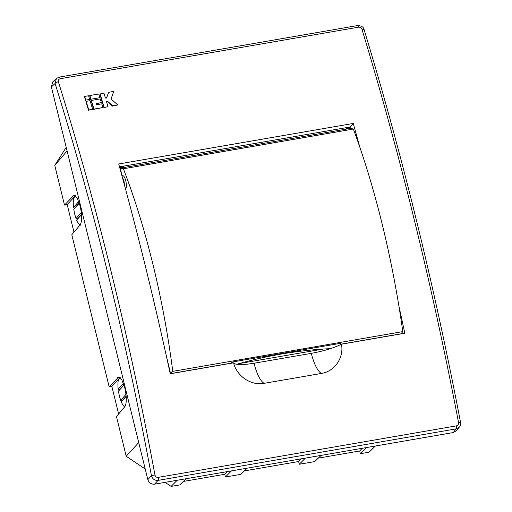 <?xml version="1.0" encoding="UTF-8"?>
<svg xmlns="http://www.w3.org/2000/svg" width="512" height="512" viewBox="0 0 512 512"><rect width="100%" height="100%" fill="white"/><g stroke="black" fill="none" stroke-linecap="round" stroke-linejoin="round"><path stroke-width="0.77" d="M402.79 331.61C397.658 295.066 390.771 259.155 382.125 223.885C373.715 189.709 364.128 158.093 353.37 129.05L123.386 168.787C134.534 197.766 144.32 229.344 152.73 263.52C161.376 298.79 168.051 334.739 172.768 371.354L402.79 331.61L400.864 333.926M357.683 140.998L356.243 136.947M122.234 176.819L123.968 181.043L124.582 185.504M122.15 175.885C123.43 175.13 124.634 176.749 125.766 180.73C126.656 184.966 126.566 187.898 125.504 189.517M353.37 129.05L350.528 128.371L346.931 128.992L120.256 168.16L123.386 168.787M172.768 371.354L170.714 373.594L230.931 363.194L232.838 361.926L340.781 343.27L340.774 344.211L400.992 333.805M165.939 354.15L170.605 373.709M123.853 167.539L123.77 167.181L120.166 167.802L122.112 175.706M346.931 128.992L346.573 128.25L346.067 129.139M346.656 128.237L350.15 127.629L350.528 128.371M350.15 127.629L350.445 128.019L346.842 128.64L346.573 128.25M340.774 344.211L340.115 344.864M330.438 348.627A441.094 409.549 43.1 0 0 236.64 364.32M119.891 167.418L120.166 167.802L119.725 167.661M123.469 166.803L123.77 167.181L123.469 166.803L119.981 167.405M67.098 150.944L54.758 165.37L64.506 205.075L73.894 195.302L77.254 198.24L80.198 206.278C82.125 215.315 82.099 221.536 80.134 224.941L71.795 234.752L109.165 386.88L118.554 377.101L121.907 380.045L124.858 388.083C126.778 397.114 126.758 403.334 124.794 406.746L116.454 416.55L126.202 456.256L138.726 442.547M79.328 203.187L73.792 209.453L74.726 214.202L76.026 218.541L81.338 212.531M81.542 214.618L76.653 220.147L77.229 219.2L76.026 218.541M123.981 384.986L118.445 391.251L119.379 396.006L120.678 400.346L125.99 394.33M126.195 396.422L121.312 401.952L121.888 401.005L120.678 400.346M64.506 205.075L67.206 204.608L75.328 195.776M109.165 386.88L111.859 386.413L118.637 413.984M67.206 204.608L73.978 232.186M66.214 147.341L54.758 165.37M126.202 456.256L145.229 469.024M165.088 482.355L171.117 486.4L177.19 480.262M111.859 386.413L119.987 377.581M171.117 486.4L179.75 484.909L186.189 478.707M231.482 470.88L225.446 477.011L240.813 474.355L247.245 468.16M305.35 458.118L299.309 464.25L314.675 461.594L321.114 455.398M366.413 447.571L360.371 453.702L369.005 452.211L375.411 446.016M76.653 220.147C77.939 223.104 79.2 224.774 80.448 225.152M75.494 195.91L73.747 197.882L75.686 195.386M73.747 197.882C73.19 200.301 73.12 203.482 73.53 207.424L78.746 201.523M244.41 470.893L298.643 461.523L299.309 464.25M183.347 481.446L224.774 474.285L225.446 477.011M318.272 458.131L359.699 450.976L360.371 453.702M121.312 401.952C122.592 404.909 123.859 406.579 125.101 406.957M120.147 377.709L118.4 379.686L120.346 377.19M118.4 379.686C117.843 382.099 117.773 385.28 118.182 389.229L123.398 383.322M362.368 448.269L359.699 450.976M301.306 458.816L298.643 461.523M227.437 471.584L224.774 474.285M73.792 209.453L74.554 208.294L73.53 207.424M74.554 208.294L79.258 202.97M81.517 214.349L77.229 219.2M118.445 391.251L119.206 390.093L118.182 389.229M119.206 390.093L123.91 384.768M126.176 396.147L121.888 401.005M58.374 81.773C77.664 143.648 95.398 207.52 111.571 273.389C127.75 339.258 142.214 406.451 154.957 474.97C155.424 476.685 156.506 477.491 158.189 477.389L456.397 425.862C458.016 425.395 458.733 424.275 458.547 422.515C432.102 284.947 399.91 153.882 361.965 29.318C361.338 27.776 360.173 27.066 358.477 27.181L60.262 78.707C58.662 79.162 58.035 80.186 58.374 81.773A2.874 1.069 162.7 0 0 55.091 83.469C74.285 145.03 91.974 208.749 108.16 274.624C124.339 340.506 138.765 407.533 151.437 475.718L154.957 474.97M398.861 305.818L404.826 333.242L341.485 344.186C344.051 357.747 334.618 371.482 321.427 373.434L264.154 383.328C251.162 385.894 236.838 376.346 233.574 362.829L170.24 373.773C154.694 301.997 137.517 232.07 118.714 163.981L353.293 123.45L359.878 147.347M85.581 100.371A1190.093 361.594 -99.8 0 0 84.474 96.685L84.717 96.422A1191.053 361.882 80.2 0 1 85.83 100.109L89.696 99.443L85.83 100.109M106.458 98.061L108.666 92.288L106.701 97.798L105.414 98.022A1191.053 361.882 80.2 0 0 103.936 93.101L99.821 94.035A1190.093 361.594 -99.8 0 1 103.878 107.59L107.994 106.656L103.878 107.59M107.994 106.656A1191.053 361.882 80.2 0 0 106.522 101.722L107.808 101.498L112.723 105.837L117.792 104.966L112.474 106.106L107.565 101.76L106.586 101.926M90.739 99.482A1190.093 361.594 -99.8 0 0 89.632 95.795L89.875 95.533A1191.053 361.882 80.2 0 1 90.989 99.219L99.885 97.683L90.989 99.219M88.531 110.24A1190.093 361.594 -99.8 0 0 85.952 101.606L86.202 101.344A1191.053 361.882 80.2 0 1 88.774 109.978L92.646 109.306L88.774 109.978M93.933 109.088L102.835 107.546L93.69 109.35A1190.093 361.594 -99.8 0 0 91.11 100.717L91.36 100.448A1191.053 361.882 80.2 0 1 93.933 109.088L93.69 109.35M102.835 107.546A1191.053 361.882 80.2 0 0 101.728 103.846L96.704 104.71A1191.053 361.882 80.2 0 0 96.333 103.482L101.363 102.611L96.397 103.686M59.008 77.216L56.397 78.496L55.091 83.469L51.379 86.957L147.834 479.648C148.986 482.88 151.232 484.384 154.573 484.173L453.21 432.57L456.288 430.797L459.354 427.053C460.141 426.675 460.538 425.082 460.531 422.266L458.547 422.515M361.965 29.318A2.874 1.069 -17 0 1 364.115 29.722L364.115 29.722C363.622 27.053 361.382 25.677 357.382 25.6A2.874 0.87 -99.8 0 1 358.477 27.181M456.397 425.862A2.874 0.87 80.2 0 1 456.243 428.864L459.354 427.053M147.834 479.648L151.437 475.718C152.467 479.04 154.669 480.595 158.035 480.39L456.243 428.864L453.21 432.57M233.574 362.829C235.245 365.037 242.074 365.178 254.048 363.245L311.322 353.35C323.629 351.085 333.683 348.032 341.485 344.186M353.293 123.45L349.587 127.712M89.696 99.443A1191.053 361.882 80.2 0 0 88.589 95.757L84.717 96.422M100.064 93.773A1191.053 361.882 80.2 0 1 104.122 107.328M117.792 104.966L111.04 98.995L113.734 91.411L108.666 92.288M99.885 97.683A1191.053 361.882 80.2 0 0 98.778 93.99L89.875 95.533M92.646 109.306A1191.053 361.882 80.2 0 0 90.067 100.672L86.202 101.344M91.36 100.448L100.256 98.912A1191.053 361.882 80.2 0 1 101.363 102.611M60.262 78.707A2.874 0.87 -99.8 0 0 59.174 77.126L56.397 78.496L52.806 81.869L51.379 86.957M323.206 349.056L239.341 363.546M74.938 195.514L72.992 195.853M119.597 377.318L117.645 377.658M59.174 77.126L357.382 25.6M158.189 477.389A2.874 0.87 80.2 0 1 158.035 480.39L154.573 484.173M321.427 373.434A28.742 8.736 80.2 0 1 311.322 353.35M119.501 166.848L350.029 127.014M254.048 363.245A28.742 8.736 -99.8 0 0 264.154 383.328M121.939 175.738L122.63 175.616M123.514 166.771L119.93 167.392M346.605 128.224L350.189 127.61M364.115 29.722C401.997 154.086 434.138 284.934 460.531 422.266"/></g></svg>
